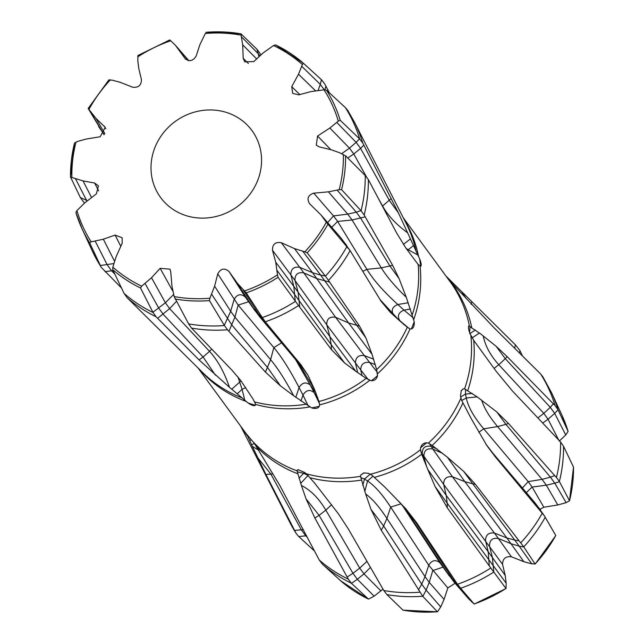 <?xml version="1.0" encoding="UTF-8"?>
<svg xmlns="http://www.w3.org/2000/svg" width="644" height="644" viewBox="0 0 644 644"><rect width="100%" height="100%" fill="white"/><g stroke="black" fill="none" stroke-linecap="round" stroke-linejoin="round"><path stroke-width="0.97" d="M398.394 212.85L389.37 200.445L360.592 148.394L363.844 145.133L398.394 212.85L419.647 258.896C421.216 262.873 421.595 265.336 420.774 266.27L418.149 264.515L405.736 247.835L396.495 232.734L368.36 179.596L365.237 175.554L345.587 155.816L339.541 152.708L331.491 149.859L319.271 146.88L316.276 145.19L317.564 136.037L329.873 128.011L338.309 121.12A139.088 129.404 -36.2 0 0 324.053 89.846L311.173 91.545L298.824 94.845L292.674 93.388L291.732 86.666L298.502 74.205L302.382 64.553A139.088 129.404 -36.2 0 0 273.531 45.539L263.018 53.017L253.768 61.599L244.728 61.816L243.191 58.274L242.691 44.847L241.065 35.138A139.088 129.404 -36.2 0 0 205.339 33.472L199.922 44.597L196.162 56.052C193.015 61.132 189.28 61.937 184.941 58.467L185.263 58.878M414.221 321.767L411.379 328.963C413.529 328.118 414.478 325.727 414.221 321.767L406.251 297.198C395.175 286.612 386.867 276.839 381.337 267.888L392.631 265.32L364.166 214.999A145.955 135.803 -36.2 0 0 368.36 179.596M411.379 328.963L410.059 328.867L407.306 327.241L399.312 320.495L379.888 299.428M377.513 375.726L371.467 380.805C374.655 380.701 376.676 379.01 377.513 375.726L376.627 369.608L372.055 354.353L348.637 322.982L359.529 326.13L328.472 280.414A145.955 135.803 -36.2 0 0 350.094 250.588L381.168 301.4L390.336 312.34L399.312 320.495M371.467 380.805L366.17 378.398L355.858 371.314L329.897 336.635L326.766 324.826L294.968 280.414L272.468 250.242C272.412 244.245 275.366 241.742 281.331 242.724L294.501 248.6L304.853 251.836A139.088 129.404 -36.2 0 0 326.323 222.22L321.034 214.967L309.619 203.754C306.568 198.722 307.945 195.188 313.757 193.16L328.416 191.84L339.211 189.666A139.088 129.404 -36.2 0 0 343.381 154.512M319.352 406.3L311.712 407.91C315.407 408.988 317.951 408.449 319.352 406.3L319.641 404.859L318.957 401.502L314.336 389.048L299.017 364.093L295.033 358.901L300.853 364.657L265.288 321.807A145.955 135.803 -36.2 0 0 298.542 305.554L331.459 349.7L331.193 344.838L329.897 336.635L298.108 292.215L294.968 280.414C294.896 274.384 297.85 271.881 303.831 272.895L299.742 267.316C293.833 266.415 290.879 268.926 290.871 274.835L293.817 286.363L275.737 262.213L272.468 250.242M311.712 407.91L293.688 395.762C285.55 380.395 277.862 368.36 270.617 359.666L273.837 347.591L238.151 305.079L217.761 273.869C220.683 268.492 224.426 267.679 228.974 271.454L237.225 283.078L244.446 290.959A139.088 129.404 -36.2 0 0 277.467 274.827L275.737 262.213M255.314 405.309L248.141 403.023C251.643 405.398 254.034 406.163 255.314 405.309L255.362 403.579L252.915 398.845L240.647 380.371L232.323 370.566L191.542 328.094A145.955 135.803 -36.2 0 0 227.517 329.76L265.441 372.111L270.617 359.666L234.931 317.154L238.151 305.079L248.568 301.754M309.708 406.952A127.166 118.319 -36.2 0 1 255.555 404.456L255.362 403.579M248.141 403.023L229.465 387.286C224.225 372.055 217.575 360.068 209.517 351.334L211.659 349.056M246.225 401.47A127.166 118.319 -36.2 0 1 202.474 372.667L201.661 371.54M202.57 372.892L198.69 368.61M419.647 258.896L420.774 266.27L420.049 266.222A127.166 118.319 -36.2 0 1 413.762 319.505M406.251 297.198L399.03 278.514L392.631 265.32M372.055 354.353L365.921 337.947L359.529 326.13M346.794 246.314L343.067 240.784L350.183 250.725L326.323 222.22M314.336 389.048L307.953 375.227L300.853 364.657M331.459 349.7L344.492 362.87L355.858 371.314M265.441 372.111L280.486 385.885L293.688 395.762M196.162 366.122L126.997 297.584A145.955 135.803 -36.2 0 0 156.057 316.735L199.052 359.907L203.093 356.985L209.517 351.334L169.622 308.629L176.376 301.432M199.052 359.907L229.465 387.286M89.621 242.716A140.899 131.094 143.8 0 1 82.054 228.789A140.899 131.094 143.8 0 1 75.895 212.609L76.926 210.588A139.088 129.404 -36.2 0 0 91.174 241.862L89.621 242.716L101.205 267.324L121.499 288.013M399.03 278.514L389.998 266.133L360.737 218.227L356.277 212.166L360.922 210.612L364.166 214.999M365.921 337.947L320.64 275.101L325.292 275.978L328.472 280.414M307.953 375.227L298.88 362.886L263.195 320.374L258.759 314.296L262.189 317.363L265.288 321.807M277.467 274.827L278.031 277.331L298.542 305.554M191.542 328.094L188.62 323.884L174.162 296.57A139.088 129.404 -36.2 0 0 209.888 298.236L209.445 300.611L224.41 325.542L227.517 329.76M126.997 297.584L124.002 293.245L112.7 269.635L112.845 267.147A139.088 129.404 -36.2 0 0 141.704 286.169L140.489 287.949L153.006 312.477L156.057 316.735M84.445 203.118L80.46 197.74L70.47 176.971L74.487 143.065L77.868 141.326L86.216 139.048L100.166 136.761L105.246 127.359L96.004 118.424L88.172 108.458L108.876 79.888L112.225 80.162L120.13 82.287L132.592 87.198C138.339 87.882 141.294 85.37 141.455 79.687L138.79 68.538L137.824 60.794L137.937 55.497L169.783 39.928L175.297 45.12L185.633 59.264M261.037 54.845L257.069 49.411L240.945 33.802L206.483 32.2L205.339 33.472M318.208 90.265L320.245 84.348L324.697 90.393L325.904 86.143L324.753 83.978L321.598 79.856L303.372 63.225L302.382 64.553M325.904 86.143L329.406 92.873M363.844 145.133L362.805 143.097A145.955 135.803 -36.2 0 0 354.232 121.764L347.816 110.502L345.377 107.588L326.452 90.144L324.053 89.846M360.922 210.612L341.578 189.658L339.211 189.666M325.292 275.978L307.196 252.834L304.853 251.836M262.189 317.363L246.241 292.867L244.446 290.959M209.888 298.236L214.613 286.153L217.761 273.869M174.162 296.57L171.94 286.041L170.724 271.647L169.992 269.168L160.155 268.323L151.509 277.733L141.704 286.169M112.845 267.147L116.129 256.682L122.183 243.255L122.159 237.765L115.099 235.076L103.354 239.206L91.174 241.862M76.926 210.588L84.75 202.876L96.359 193.884L98.476 185.875L94.652 183.049L83.036 180.892L70.494 177.052M75.895 212.609L82.054 228.789L92.422 251.2A145.858 135.707 -36.2 0 0 100.319 265.698M88.212 108.538L103.418 133.807L91.037 112.628M366.46 176.899L353.798 153.98L360.592 148.394L356.14 142.34L359.513 138.782L362.805 143.097M241.025 33.85L241.065 35.138M275.592 44.919L303.372 63.225A140.899 131.094 143.8 0 0 275.592 44.919L273.531 45.539M359.513 138.782L340.177 120.259L338.309 121.12M483.185 335.846C485.31 346.021 490.527 355.649 498.818 364.729L505.282 358.684L550.266 407.322L553.357 403.836L507.118 356.623L496.154 346.303L480.496 333.785L468.751 325.928C468.067 326.822 468.438 329.285 469.879 333.302L473.694 340.338L496.307 371.467L512.31 390.844L560.61 442.042L563.54 446.26L573.506 467.085M322.403 564.144A145.858 135.707 -36.2 0 0 351.31 583.19L368.408 599.081A140.899 131.094 143.8 0 1 340.628 580.775L322.403 564.144L319.247 560.022L279.81 485.439L254.469 443.571L246.885 434.467L252.351 446.373L258.687 450.188M386.931 594.589A145.858 135.707 -36.2 0 0 422.714 596.247L437.373 611.744A140.899 131.094 143.8 0 1 402.975 610.15L386.931 594.589L383.8 590.532L348.146 528.676L338.414 513.815L314.763 483.274L306.367 473.815L304.419 472.35L298.14 469.693L297.037 470.836L301.416 485.504C310.811 490.245 318.949 498.456 325.84 510.129L331.604 504.759M405.591 509.573L409.471 515.248L414.8 521.125L452.877 579.294L456.033 582.063L416.668 522.759L405.712 508.68L384.959 487.21L371.878 475.167L368.457 473.332L363.908 472.889L360.817 474.95L360.519 476.31L365.639 493.972C372.135 498.593 379.236 506.748 386.939 518.46L390.667 507.07L428.735 565.239L447.838 587.948L444.078 599.403L440.721 606.93L437.518 611.8L403.112 610.174M447.467 457.296L464.888 481.68L472.801 483.829L514.757 540.099L519.064 540.791L475.344 484.24L463.68 471.4L447.467 457.296L432.172 445.431L428.357 443.128L426.618 442.758C423.519 442.959 421.506 444.65 420.572 447.838L420.484 449.737L421.715 454.221L427.809 469.532L446.228 495.421L443.595 484.304L502.545 564.313L505.21 575.462L506.176 583.206L506.063 588.503L474.217 604.072L468.703 598.88L453.923 581.902L460.726 588.383L457.546 584.245A145.955 135.803 -36.2 0 0 490.792 567.992L447.282 507.802L447.194 503.189L506.176 583.206M481.664 400.149C484.071 407.966 489.376 416.773 497.587 426.586L505.918 424.372L550.411 477.148L554.693 475.554L508.454 423.43L496.79 411.967L477.22 396.913L464.574 388.871L463.334 388.799L461.273 390.61L460.484 395.996L461.458 399.98L471.263 418.713L486.993 445.761L495.252 456.789L492.757 453.054L537.249 505.83L544.357 515.796L495.252 456.789M252.351 446.373L265.924 474.475L296.184 533.498L298.623 536.412L314.594 551.127M301.416 485.504L306.037 498.85L314.876 518.018L348.315 579.173L351.31 583.19M365.639 493.972L371.049 509.517L381.256 530.213L422.714 596.247M427.809 469.532L435.054 486.502L447.282 507.802M456.033 582.063L457.546 584.245M519.064 540.791L520.73 542.852A145.955 135.803 -36.2 0 0 542.345 513.026M554.693 475.554L556.424 477.446A145.955 135.803 -36.2 0 0 560.61 442.042M553.357 403.836L555.056 405.543A145.955 135.803 -36.2 0 0 540.694 374.043L493.9 327.627L449.005 280.196M445.962 276.043L451.613 281.629L452.185 283.763M514.636 348.195L515.417 344.846L451.613 281.629M515.417 344.846L519.901 350.569L522.501 355.987M460.726 588.383L474.169 604A140.899 131.094 143.8 0 0 505.959 588.463L490.792 567.992M555.772 535.486L544.357 515.796M429.653 443.78L432.784 449.029L452.458 476.793L464.888 481.68L506.852 537.949L514.757 540.099L519.185 546.144L523.83 546.998L520.73 542.852M465.604 389.346L465.499 394.08L466.288 397.968C468.14 406.936 473.952 417.215 483.725 428.824L497.587 426.586L542.087 479.361L550.411 477.148L554.83 483.201L559.451 481.632L556.424 477.446M494.045 368.408L498.818 364.729L543.802 413.359L550.266 407.322L554.685 413.384L558.05 409.801L555.056 405.543M557.97 409.632A145.858 135.707 -36.2 0 0 551.578 392.8L542.795 376.676L540.694 374.043M351.447 583.311L357.364 579.294L374.132 596.191L368.473 599.121L340.628 580.775M523.83 546.998L535.116 564.104L555.828 535.542M555.788 535.462A140.899 131.094 143.8 0 1 535.116 563.975L531.775 563.838L523.87 561.713L511.408 556.802C505.661 556.118 502.706 558.63 502.545 564.313M559.451 481.632L569.505 500.791L566.132 502.674L557.784 504.952L543.834 507.239L539.954 509.267M573.506 466.948A140.899 131.094 143.8 0 1 569.505 500.791L573.53 467.029M558.05 409.801L568.105 431.391L565.738 434.95L559.25 441.124M568.105 431.391L561.946 415.211A140.899 131.094 143.8 0 1 568.105 431.391M455.107 583.271L447.838 587.948M374.132 596.191L382.963 589.155M412.224 314.795A127.48 118.609 -36.2 0 0 418.149 264.515M413.215 317.838L404.005 310.126C398.411 312.477 397.034 316.003 399.868 320.72L393.685 315.101C390.836 310.368 392.212 306.834 397.823 304.507C383.663 291.611 373.351 279.89 366.895 269.345L362.773 271.341M408.996 328.368L399.868 320.72L404.182 324.801M377.545 373.762A127.166 118.319 -36.2 0 0 410.059 328.867M376.627 369.608A127.48 118.609 -36.2 0 0 407.306 327.241M377.263 372.272L369.6 362.427C363.86 361.751 360.906 364.254 360.729 369.938L326.766 324.826C326.693 318.804 329.648 316.301 335.629 317.315L303.831 272.895L316.84 278.57L329.551 282.088M368.336 379.694L360.729 369.938L362.081 375.79M318.957 401.502A127.48 118.609 -36.2 0 0 366.17 378.398M319.641 404.859A127.166 118.319 -36.2 0 0 369.672 380.379M319.488 403.651L314.2 392.647C309.893 389.177 306.158 389.982 302.978 395.062L299.074 387.535C290.106 370.276 281.694 356.961 273.837 347.591L281.565 342.849M308.218 405.97L302.978 395.062L300.957 401.051M254.654 401.937A127.48 118.609 -36.2 0 0 305.747 404.287M245.686 387.616L242.088 389.362L237.966 376.925M244.776 400.157L242.088 389.362L237.185 393.822M196.114 366.074L202.941 372.804A127.48 118.609 -36.2 0 0 242.249 397.976M417.706 254.935L408.191 249.759L407.555 250.331M410.413 309.023L404.005 310.126L397.823 304.507L408.248 302.761M375.347 364.633L369.6 362.427L364.319 355.569C358.563 354.876 355.609 357.38 355.448 363.079L357.678 372.643M317.701 397.517L314.2 392.647L310.295 385.112C305.972 381.626 302.237 382.431 299.074 387.535L295.813 397.324M241.049 380.91L231.727 389.209M416.201 251.756A127.48 118.609 -36.2 0 0 415.38 248.149A127.48 118.609 -36.2 0 0 406.34 223.806L354.232 121.764M413.504 245.573L408.191 249.759L406.171 248.439M361.067 210.773A145.858 135.707 -36.2 0 0 365.237 175.554M337.247 190.222L356.277 212.166L347.736 214.114L352.075 219.982L337.633 221.431L366.895 269.345L381.337 267.888L352.075 219.982L365.18 216.851M400.745 321.775L393.685 315.101M373.665 359.199L364.319 355.569L335.629 317.315L348.637 322.982L312.517 272.678L320.64 275.101L302.889 251.393M325.437 276.155A145.858 135.707 -36.2 0 0 346.939 246.491M390.336 312.34L380.032 299.653M315.987 393.057L310.295 385.112L295.548 359.513M295.033 358.901L259.452 316.51L266.519 323.36M344.492 362.87L277.17 270.585M299.758 307.108L298.108 292.215L293.817 286.363L295.258 301.199M262.317 317.556A145.858 135.707 -36.2 0 0 295.395 301.384M280.486 385.885L267.63 367.635L231.945 325.115L211.707 294.308M228.926 331.274L234.931 317.154L230.673 311.285L234.11 299.468C237.137 294.155 240.872 293.35 245.332 297.053L228.974 271.454M224.297 325.349L230.673 311.285L214.613 286.153M188.62 323.884A145.858 135.707 -36.2 0 0 224.41 325.542M124.099 293.431A145.858 135.707 -36.2 0 0 153.006 312.477M215.466 375.219L203.093 356.985L163.198 314.28L158.81 308.251L145.117 283.569M157.643 318.297L169.622 308.629L165.395 302.769L173.558 294.558M152.91 312.292L165.395 302.769L151.509 277.733M105.004 271.655L111.581 270.802L107.202 264.781L95.248 241.242M114.906 274.239L111.581 270.802L113.151 270.569M100.231 265.521L113.682 263.589M407.765 232.903C396.414 224.667 388.01 215.716 382.568 206.032L382.415 206.136M410.486 238.86L403.377 244.414M345.587 155.816A140.899 131.094 143.8 0 1 341.578 189.658M328.416 191.84L347.736 214.114L333.495 215.909L337.633 221.431L331.724 227.308M327.86 224.329A140.899 131.094 143.8 0 1 307.196 252.834M346.504 245.259L340.378 237.274L323.956 218.759M259.452 316.51L253.237 308.138L258.759 314.296L242.981 289.615M278.031 277.331A140.899 131.094 143.8 0 1 246.241 292.867M209.445 300.611A140.899 131.094 143.8 0 1 175.055 299.009M140.489 287.949A140.899 131.094 143.8 0 1 112.7 269.635M80.379 197.579L86.546 200.332L75.453 178.678M86.988 201.129L86.546 200.332L87.495 200.735M98.669 126.667L104.167 134.604M260.023 55.787L258.228 53.718L256.948 49.29M301.819 66.38L320.245 84.348L321.461 79.735M359.666 138.919A145.858 135.707 -36.2 0 0 345.377 107.588M377.98 197.74L382.568 206.032L391.294 198.513M336.852 122.505L356.14 142.34L349.451 148.144L353.798 153.98L347.768 158.005M152.459 179.998A56.632 52.695 -36.2 0 0 218.928 215.724A56.632 52.695 -36.2 0 0 260.104 148.072A56.632 52.695 -36.2 0 0 193.635 112.346A56.632 52.695 -36.2 0 0 152.459 179.998M313.757 193.16L333.495 215.909L327.627 222.574M294.501 248.6L312.517 272.678L299.742 267.316L281.331 242.724M237.225 283.078L253.237 308.138L245.332 297.053L255.113 310.907M114.439 261.053L103.354 239.206M70.494 176.915A140.899 131.094 143.8 0 1 74.495 143.21M206.627 32.256A140.899 131.094 143.8 0 1 240.888 33.826M258.969 56.761L258.228 53.718L241.524 36.893M326.452 90.144A140.899 131.094 143.8 0 1 340.177 120.259M329.873 128.011L349.451 148.144L341.642 153.699M330.855 149.706L317.564 136.037M76.016 142.042A139.088 129.404 -36.2 0 0 71.854 177.197M110.374 79.872A139.088 129.404 -36.2 0 0 88.904 109.48M170.781 40.749A139.088 129.404 -36.2 0 0 137.768 56.881M120.798 246.314L115.099 235.076M172.624 290.814L160.155 268.323M91.577 197.571L83.036 180.892M104.875 133.702L96.004 118.424M188.62 60.697L177.398 47.809M256.65 58.91L242.691 44.847M315.383 90.651L298.502 74.205M299.846 94.563L291.732 86.666M248.367 63.482L243.191 58.274M105.817 128.784L104.304 126.168M98.645 190.857L94.652 183.049M470.096 326.444L469.589 332.546M256.497 446.622A127.48 118.609 -36.2 0 0 297.794 473.799M253.285 442.026A127.166 118.319 -36.2 0 0 297.037 470.836M298.534 469.693L297.246 470.056M304.564 472.446L303.582 473.316L308.138 475.369L300.7 483.362M297.238 471.77L303.582 473.316L299.033 478.251M306.367 473.815A127.166 118.319 -36.2 0 0 360.519 476.31M310.199 477.759A127.48 118.609 -36.2 0 0 361.292 480.11M364.263 472.833L360.817 474.95M370.26 474.113L364.48 479.015L367.539 480.996C374.583 485.6 382.295 494.294 390.667 507.07L401.123 503.801M360.688 477.59L364.48 479.015L362.805 485.471M370.453 474.217A127.166 118.319 -36.2 0 0 420.484 449.737M374.502 477.325A127.48 118.609 -36.2 0 0 421.715 454.221M426.618 442.758L420.572 447.838M437.187 449.061L431.102 446.373C425.096 445.334 422.134 447.838 422.231 453.891L443.595 484.304C443.732 478.573 446.686 476.069 452.458 476.793L494.423 533.063C488.651 532.338 485.689 534.842 485.552 540.574L488.184 551.691L505.21 575.462M420.798 451.315L422.231 453.891L423.929 460.21M432.172 445.431A127.48 118.609 -36.2 0 0 462.851 403.064M428.357 443.128A127.166 118.319 -36.2 0 0 460.871 398.225M463.334 388.799L461.088 390.997M472.261 393.444L465.499 394.08L460.613 396.986M464.574 388.871A127.166 118.319 -36.2 0 0 470.853 335.588M467.769 390.618A127.48 118.609 -36.2 0 0 473.694 340.338M475.353 330.002L469.693 333.713M471.746 327.579A127.48 118.609 -36.2 0 0 470.925 323.972A127.48 118.609 -36.2 0 0 451.331 282.861M240.784 426.312L289.768 522.236A145.955 135.803 -36.2 0 0 295.556 532.395M242.233 428.292A127.48 118.609 -36.2 0 0 248.214 436.962M249.695 440.464L251.498 439.836M319.247 560.022A145.955 135.803 -36.2 0 0 348.315 579.173M383.8 590.532A145.955 135.803 -36.2 0 0 419.775 592.206M373.085 476.133L367.539 480.996L364.786 491.477M442.637 453.352L432.784 449.029C426.787 447.999 423.833 450.51 423.913 456.548L426.65 466.795M477.22 396.913L466.288 397.968L461.684 400.504M479.458 333.02L472.108 337.883M298.768 536.541L305.755 535.832L307.51 537.547M294.517 530.358L301.336 529.843L305.755 535.832L306.568 535.744M265.924 474.475L270.874 474.105L301.336 529.843L303.388 529.642M257.431 457.361L270.874 474.105L272.943 473.895M251.554 444.626L254.493 443.611M347.156 577L352.96 573.313L357.364 579.294L363.981 573.852L380.982 590.983M314.876 518.018L319.094 515.337L352.96 573.313L359.706 568.105L363.981 573.852L370.453 567.42M306.037 498.85L319.094 515.337L325.84 510.129L359.706 568.105L366.959 561.351M422.834 596.368L426.103 590.137L440.721 606.93M418.439 589.976L421.707 584.156L426.103 590.137L429.258 582.377L444.078 599.403M381.256 530.213L383.631 525.987L421.707 584.156L425.016 576.63L429.258 582.377L432.744 570.616L442.975 567.139M371.049 509.517L383.631 525.987L386.939 518.46L425.016 576.63L428.735 565.239C431.883 560.111 435.618 559.306 439.957 562.824L453.923 581.902M460.629 588.262A145.858 135.707 -36.2 0 0 493.698 572.097M493.795 572.218L492.402 557.454L489.504 545.975C489.529 540.091 492.483 537.587 498.367 538.465L511.408 556.802M489.279 565.81L488.184 551.691L446.228 495.421L447.194 503.189L435.054 486.502M405.615 509.605L399.224 501.7M449.23 575.897L409.471 515.248L401.888 504.654L439.957 562.824L447.54 573.418L471.867 602.068M405.712 508.68L414.8 521.125L416.668 522.759M540.678 510.974L534.89 502.714L540.582 510.193M486.035 444.32L492.757 453.054L534.89 502.714M463.68 471.4L472.801 483.829L475.344 484.24M523.749 546.861A145.858 135.707 -36.2 0 0 545.251 517.196M566.132 502.674L554.83 483.201L546.321 485.198L542.087 479.361L528.217 481.599L483.725 428.824L478.814 432.293M496.79 411.967L505.918 424.372L508.454 423.43M559.378 481.479A145.858 135.707 -36.2 0 0 563.54 446.26M496.154 346.303L505.282 358.684L507.118 356.623M542.723 423.052L548.036 419.22L543.802 413.359L537.877 417.924M448.747 278.78L448.417 279.391M461.949 292.014L466.264 298.671M471.078 304.371L471.69 301.722M519.426 352.944L519.998 350.755M523.87 561.713L506.852 537.949L494.423 533.063L498.367 538.465L511.103 543.753L519.185 546.144L531.775 563.838M557.784 504.952L546.321 485.198L532.129 487.057L528.217 481.599L522.445 487.943M558.614 439.884L548.036 419.22L554.685 413.384L565.738 434.95M543.834 507.239L532.129 487.057L526.349 492.579M198.054 367.982L244.825 431.826A127.166 118.319 -36.2 0 0 247.054 434.764M469.396 325.993A127.166 118.319 -36.2 0 0 468.26 320.833A127.166 118.319 -36.2 0 0 449.987 281.533L403.216 217.688M418.584 256.626A127.166 118.319 -36.2 0 0 417.449 251.474A127.166 118.319 -36.2 0 0 404.327 219.854M92.422 251.2L101.205 267.324M340.378 237.274L321.05 214.991M104.046 134.733L103.418 133.807M188.893 60.729L175.281 45.104M445.946 276.018L447.886 277.926M289.768 522.236L296.184 533.498M485.938 444.167L490.47 450.019M561.946 415.211L551.578 392.8"/></g></svg>
